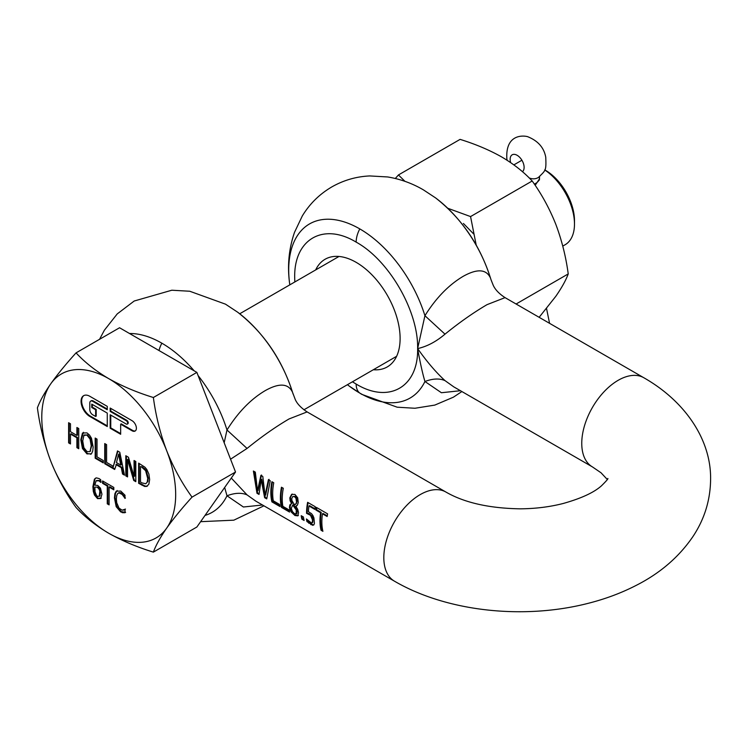 <?xml version="1.0" encoding="UTF-8"?>
<svg xmlns="http://www.w3.org/2000/svg" width="748" height="748" viewBox="0 0 748 748"><rect width="100%" height="100%" fill="white"/><g stroke="black" fill="none" stroke-linecap="round" stroke-linejoin="round"><path stroke-width="1.12" d="M510.641 162.587A9.883 5.704 60 0 1 510.388 161.559A9.883 5.704 60 0 1 512.193 154.808A9.883 5.704 60 0 1 522.235 160.792A9.883 5.704 -120 0 1 523.88 165.177A9.883 5.704 60 0 1 522.422 171.685M301.865 519.168L304.099 520.458A51.462 29.714 -60 0 1 303.436 516.99L301.201 515.699A51.462 29.714 120 0 0 301.865 519.168L302.463 518.822L303.912 519.664M306.558 513.334L310.532 515.316L312.542 519.982L312.197 522.646L311.42 522.964L306.428 518.953A51.462 29.714 120 0 0 306.904 521.534L312.655 525.32L313.842 524.89L314.412 523.45L313.945 517.99L312.888 515.466L311.495 513.624L308.41 511.697A51.462 29.714 -60 0 1 308.971 505.994L314.843 509.388A51.462 29.714 -60 0 1 315.291 506.761L307.624 502.329A51.462 29.714 120 0 0 306.558 513.334L308.363 513.39L307.783 513.726L309.317 514.437L309.896 514.1L308.363 513.39M307.222 519.832A50.64 29.237 120 0 0 307.503 521.188L313.253 524.974L312.655 525.32L313.842 524.89M309.896 514.1L312.197 516.354L312.973 518.476L312.786 522.31L311.42 522.964M322.902 531.323A51.462 29.714 -60 0 1 322.463 513.801L327.147 516.503A51.462 29.714 -60 0 1 327.596 513.857L316.367 507.378A51.462 29.714 120 0 0 315.918 510.024L320.602 512.726A51.462 29.714 120 0 0 321.051 530.248L322.902 531.323M266.727 498.888L270.243 480.749L268.41 479.692L265.054 495.344L262.8 476.448L260.912 475.363L257.527 490.866L255.311 472.128L253.394 471.025L256.975 493.259L259.014 494.437L261.183 479.646L264.633 497.682L266.727 498.888M273.3 500.814A51.462 29.714 -60 0 1 273.749 482.778L271.898 481.703A51.462 29.714 120 0 0 271.898 501.871L279.995 506.546A51.462 29.714 -60 0 1 279.546 504.414L273.3 500.814M282.856 506.331A51.462 29.714 -60 0 1 283.305 488.285L281.454 487.219A51.462 29.714 120 0 0 281.454 507.387L289.551 512.062A51.462 29.714 -60 0 1 289.102 509.93L282.856 506.331M296.872 505.732L295.843 506.181L297.498 504.975L298.265 502.478L297.685 497.803L294.927 494.428L291.598 494.391L289.841 497.822L290.131 500.795L291.589 503.61A51.462 29.714 120 0 0 291.589 503.694L289.85 504.853L289.429 507.406L290.018 509.79L291.234 512.053L294.936 515.522L297.826 515.849L298.527 512.614L297.713 509.313L295.843 506.265A51.462 29.714 -60 0 1 295.843 506.181L296.591 505.929M247.055 448.445C261.548 436.692 275.563 426.846 289.111 418.917L307.119 411.914C301.089 407.95 297.143 403.817 295.254 399.497L292.487 392.176C288.242 383.331 279.135 382.817 265.185 390.643C250.776 399.18 238.042 412.288 226.99 429.988L247.055 448.445L230.552 459.197M255.816 501.132L247.055 494.895L231.282 478.056M255.741 501.095L394.467 581.187C447.201 611.92 524.245 619.849 588.564 603.234C605.702 598.868 621.625 592.893 636.342 585.31C660.334 573.108 679.287 556.727 693.209 536.148C704.551 518.906 710.348 500.019 710.6 479.477C711.273 440.441 685.841 401.685 643.878 377.777A51.462 29.714 -60 0 0 618.147 380.321A51.462 29.714 -60 0 0 581.757 443.349A51.462 29.714 -60 0 0 592.416 466.902L601.037 472.783L607.292 479.477M453.784 386.866L444.995 380.61C436.075 372.448 426.949 361.77 417.627 348.587C426.949 346.53 436.075 341.724 444.995 334.16C459.496 322.407 473.512 312.571 487.051 304.642L505.059 297.629C499.112 293.768 495.176 289.635 493.203 285.222L491.071 279.864C480.487 245.877 461.984 218.566 435.56 197.883L423.424 189.88C412.242 183.344 400.33 179.043 387.698 176.958L369.764 175.939C356.403 176.537 343.865 180.137 332.149 186.729C319.705 193.956 309.766 203.69 302.323 215.92L294.534 232.282C288.99 248.327 287.297 264.979 289.457 282.239L289.794 284.866M352.439 381.798L356.16 384.07C389.007 404.014 418.469 386.997 417.627 348.587L424.929 315.703C435.934 298.069 448.669 284.96 463.124 276.358C477.093 268.541 486.2 269.056 490.426 277.891A100.541 58.045 -120 0 0 435.56 197.883M373.327 369.736A62.159 35.885 -120 0 0 387.24 366.931A62.159 35.885 -120 0 0 396.767 317.124A62.159 35.885 -120 0 0 356.16 262.342A62.159 35.885 -120 0 0 325.081 259.266A62.159 35.885 -120 0 0 315.693 269.906M292.711 496.579L295.114 496.307L296.694 498.308L297.012 501.113L295.825 503.825L294.759 504.853L293.702 503.591L291.926 500.552L291.757 498.579L292.711 496.579L294.525 496.653L295.974 498.327L296.423 501.45M444.995 380.61C439.497 378.236 432.802 378.525 424.929 381.499C422.498 373.233 420.067 362.266 417.627 348.587C418.469 311.149 389.007 260.108 356.16 242.128C323.314 222.184 293.852 239.201 294.693 277.611L294.806 281.968M295.338 504.517L296.526 503.245L297.012 501.113M296.863 513.577L294.553 513.745L292.421 511.557L291.29 508.303L292.711 505.031L296.273 510.024L296.115 514.026L296.863 513.577L297.208 511.408L295.348 507.125L293.3 504.694L292.692 505.04L293.3 504.694M461.881 391.541L453.4 397.188L434.775 405.098L414.972 408.258L397.151 407.192L361.667 394.308L349.531 386.305A100.541 58.045 -120 0 0 359.797 393.083A100.541 58.045 60 0 0 424.929 381.499L441.404 392.728L460.459 390.718M294.759 507.462L295.348 507.125M444.995 334.16L424.929 315.703A100.541 58.045 -120 0 0 359.797 228.907A100.541 58.045 -120 0 0 289.457 282.239M262.511 505.003L243.409 507.004L226.99 495.784L224.662 487.462M301.902 516.101A50.64 29.237 120 0 0 302.463 518.822M308.101 502.609A50.64 29.237 120 0 0 307.138 512.997M312.786 522.31L312.01 522.628M313.253 524.974L313.805 524.928M308.971 505.994L309.569 505.648L314.945 508.752M291.589 503.694L292.169 503.357A50.64 29.237 -60 0 1 292.169 503.273L290.71 500.459L290.43 497.476L292.197 494.045M291 503.843L290.018 507.069L291.823 511.707L295.544 515.166L298.415 515.503M281.931 487.5A50.64 29.237 120 0 0 282.052 507.041L289.364 511.258M272.375 481.983A50.64 29.237 120 0 0 272.496 501.525L279.808 505.742M224.176 442.769L226.99 429.988A100.541 58.045 -120 0 0 198.127 375.618M293.123 394.112C282.548 360.162 264.044 332.851 237.612 312.168A100.541 58.045 -120 0 1 292.487 392.176L295.245 399.479M316.853 507.658A50.64 29.237 120 0 0 316.516 509.678L321.201 512.389A50.64 29.237 120 0 0 321.649 529.902L322.725 530.519M322.463 513.801L323.052 513.455L327.241 515.877M321.649 529.902L321.051 530.248M247.055 494.895C241.548 492.511 234.863 492.81 226.99 495.784A100.541 58.045 60 0 1 205.008 515.428M266.699 498.177L265.231 497.336L264.633 497.682M272.496 501.525L271.898 501.871M282.052 507.041L281.454 507.387M294.936 515.522L295.544 515.166M310.532 515.316L309.317 514.437M311.617 516.69L312.197 516.354M306.904 521.534L307.503 521.188M291.589 503.61L292.169 503.273M269.018 479.346L265.643 495.008L265.054 495.344M315.918 510.024L316.516 509.678M320.602 512.726L321.201 512.389M265.231 497.336L261.772 479.309L261.183 479.646M258.986 493.727L257.583 492.913L256.975 493.259M257.583 492.913L253.983 471.362M261.51 475.017L258.116 490.529L257.527 490.866M83.935 395.524A12.351 7.134 -120 0 0 81.654 400.993A12.351 7.134 -120 0 0 90.386 416.122L107.273 425.864M89.807 396.29A12.351 7.134 -120 0 0 83.636 395.683A12.351 7.134 -120 0 0 81.074 401.33A12.351 7.134 -120 0 0 89.807 416.458L107.273 426.538L107.273 413.092L91.752 404.135L91.752 407.492L92.331 407.155L96.212 409.399L96.212 416.122L95.632 416.458L92.715 414.775A4.114 2.375 60 0 1 89.807 409.736L89.807 403.013A4.114 2.375 60 0 1 90.658 401.124A4.114 2.375 60 0 1 92.715 401.33L107.273 409.736L107.273 406.37L89.807 396.29M535.166 185.336L539.542 178.791L539.43 177.613M544.703 169.946A45.282 26.143 60 0 1 574.483 224.026A45.282 26.143 60 0 1 565.105 244.755L562.767 246.101M544.731 169.88L545.376 170.245A41.168 23.768 60 0 1 574.483 220.669L574.483 224.026M463.433 223.484L473.596 233.9M141.905 467.341L145.598 470.688L147.721 478.449L147.234 482.086L145.785 483.769L141.905 482.871L140.493 482.049L140.493 466.528L142.485 467.004L140.493 466.528M147.234 482.086L145.785 483.769M116.445 462.563L120.765 465.06L118.595 454.26L116.445 462.563M86.974 435.205L90.078 439.085L91.219 445.845L90.078 451.259L91.808 445.509L90.658 438.749L87.553 434.869L83.879 435.504L84.823 434.775M89.713 451.642L86.974 451.577L83.879 447.687L82.729 440.946L83.879 435.504M97.315 487.434L98.259 488.126L98.848 487.79L97.895 487.098L94.828 487.107L95.061 491.894L96.604 495.634L97.53 496.42L99.923 495.971L100.4 490.679L99.662 488.827L99.082 489.164L99.821 491.015L100.4 490.679M99.306 496.354L99.821 491.015M99.082 489.164L98.259 488.126M76.053 352.869L119.558 327.755L196.874 372.392L235.527 472.016L196.874 527.013L153.368 552.127C136.94 547.059 122.055 540.776 108.731 533.259C95.716 525.564 84.833 516.98 76.053 507.49C65.927 493.465 57.493 478.009 50.752 461.133C44.319 444.069 39.878 426.313 37.4 407.866C39.878 401.115 44.319 393.093 50.752 383.827C57.493 374.365 65.927 364.042 76.053 352.869C84.833 362.359 95.716 370.952 108.731 378.647C122.055 386.155 136.94 392.438 153.368 397.506L196.874 372.392M147.814 481.749L148.31 478.112L146.178 470.352L142.485 467.004M145.598 470.688L146.178 470.352M118.595 454.26L119.175 453.924L121.344 464.723L120.765 465.06M87.553 434.869L84.459 435.168M90.012 451.502L90.658 450.922M97.895 487.098L94.828 487.107M99.662 488.827L98.848 487.79M153.368 397.506C155.836 415.953 160.287 433.709 166.711 450.773C173.452 467.65 181.895 483.105 192.021 497.13L235.527 472.016M192.021 497.13C181.895 508.303 173.452 518.626 166.711 528.079C160.287 537.354 155.836 545.376 153.368 552.127M125.608 512.371L121.279 511.604L116.782 506.349L115.024 497.56L115.473 493.409L117.184 490.51M125.468 509.079L122.186 510.192L119.026 508.144L116.716 502.778L116.361 499.01L116.688 495.69L117.614 493.633L119.007 492.895L122.148 494.447L125.028 498.308M117.614 493.633L119.587 492.558L118.193 493.297L119.587 492.558L121.279 492.997L125.458 498.056M109.115 487.107L113.808 489.818L113.808 487.425L102.579 480.945L102.579 483.339L107.263 486.041L107.263 503.825L109.115 504.891L109.115 487.107L109.704 486.77L113.808 489.145M103.159 481.282L103.159 483.002L107.843 485.704L107.843 503.488L109.115 504.217M139.222 463.47L139.222 482.965L145.224 486.106L147.496 486.022M134.649 460.833L134.649 476.13L134.06 476.467L128.46 457.262L125.814 455.728L125.814 475.896L127.553 476.233M126.393 456.065L126.393 475.56M125.814 475.896L127.553 476.906L127.553 459.515L128.132 459.179L134.303 480.132L135.809 480.992M115.921 464.545L121.288 467.65L122.541 474.008L124.495 475.139L119.783 452.25L117.492 450.922L112.836 468.164L112.836 466.023L106.59 462.414L106.59 444.639L104.739 443.564L104.739 463.732L114.659 469.464L116.501 464.209L121.868 467.313L123.13 473.68L124.336 474.372M117.913 451.175L112.836 468.164M105.318 443.901L105.318 463.395L112.836 467.734M113.21 467.949L114.809 468.874M95.763 438.384L95.763 457.879L103.28 462.217M77.483 427.828L77.483 435.065L76.894 435.401L70.471 431.69L70.471 423.779L68.62 422.714L68.62 442.881L70.471 443.274M69.199 423.05L69.199 442.545M68.62 442.881L70.471 443.947L70.471 434.074L71.051 433.737L77.483 437.449L77.483 447.323L78.755 448.061M83.496 432.297L81.382 439.497L83.056 448.22L87.553 453.569L91.032 454.12M101.251 482.011L99.493 480.459L96.679 480.534M96.099 480.87L98.914 480.796L100.756 482.395L100.756 479.795L99.166 478.608L96.398 477.86L94.426 479.122L92.902 486.668L93.313 491.427L94.444 495.008L97.53 498.626L100.643 498.523L101.952 494.222L100.447 488.201L97.726 485.433L94.828 485.162L96.099 480.87L96.819 480.403M101.223 498.187L98.11 498.29L95.024 494.68L93.893 491.09L93.481 486.331L95.005 478.785L95.707 478.047M90.658 401.124L91.247 400.788A4.114 2.375 -120 0 1 93.304 400.993L107.273 409.062M92.331 404.472L92.331 407.155M110.769 415.112L110.769 427.884L120.662 433.597M110.769 427.884L110.18 428.221L120.662 434.27L120.662 424.191L121.251 423.854L132.602 430.409A6.171 3.562 -120 0 0 135.379 430.857M110.769 408.389L110.769 411.082L126.777 420.32A2.057 1.187 60 0 1 128.123 422.134A2.057 1.187 60 0 1 127.805 423.789A2.057 1.187 60 0 1 127.478 423.882M50.752 383.827A94.687 54.669 60 0 1 108.731 378.647A94.687 54.669 60 0 1 166.711 450.773A94.687 54.669 60 0 1 175.677 494.606A94.687 54.669 60 0 1 166.711 528.079A94.687 54.669 60 0 1 108.731 533.259A94.687 54.669 60 0 1 50.752 461.133A94.687 54.669 60 0 1 41.776 417.3A94.687 54.669 60 0 1 50.752 383.827M123.757 512.445L125.028 512.707L125.028 509.5L123.401 510.183M124.869 498.392L125.028 495.251L120.727 491.062L116.183 491.221L114.883 493.745L114.444 497.897L116.192 506.686L120.699 511.931L122.625 512.23M102.579 483.339L103.159 483.002M107.263 486.041L107.843 485.704M107.263 503.825L107.843 503.488M138.632 483.302L144.644 486.443L146.804 486.396L148.88 484.134L149.647 479.59L148.908 474.092L146.814 469.464L144.906 467.182L138.632 463.134L138.632 483.302L139.222 482.965M127.553 459.515L133.724 480.468L135.809 481.665L135.809 461.497L134.06 460.497L134.06 476.467M133.724 480.468L134.303 480.132M121.288 467.65L121.868 467.313M122.541 474.008L123.13 473.68M104.739 463.732L105.318 463.395M95.183 458.215L103.28 462.89L103.28 460.506L97.034 456.897L97.034 439.123L95.183 438.048L95.183 458.215L95.763 457.879M70.471 434.074L76.894 437.786L76.894 447.659L78.755 448.725L78.755 428.557L76.894 427.491L76.894 435.401M76.894 437.786L77.483 437.449M76.894 447.659L77.483 447.323M80.803 439.833L82.476 448.557L86.974 453.905L91.462 453.746L92.715 451.147L93.145 446.958L91.462 438.206L89.536 435.084L86.974 432.886L82.486 433.027L80.803 439.833L81.382 439.497M90.751 454.307L91.462 453.746M94.444 495.008L95.024 494.68M91.752 407.492L95.632 409.736L96.212 409.399M95.632 409.736L95.632 416.458M120.662 424.191L132.013 430.745A6.171 3.562 -120 0 0 135.108 431.044A6.171 3.562 -120 0 0 136.052 426.098A6.171 3.562 -120 0 0 132.013 420.656L110.18 408.053L110.18 411.419L110.769 411.082M110.18 411.419L126.197 420.656A2.057 1.187 60 0 1 127.543 422.47A2.057 1.187 60 0 1 127.225 424.125A2.057 1.187 60 0 1 126.197 424.023L110.18 414.775L110.18 428.221M123.177 512.773L122.046 512.567M539.14 317.311L555.783 296.339C561.776 287.69 565.927 280.21 568.228 273.918L516.101 304.006M568.228 273.918C565.927 256.714 561.776 240.155 555.783 224.241C549.49 208.496 541.627 194.087 532.183 180.997L470.557 216.574L476.186 245.007M532.183 180.997C524.002 172.152 513.839 164.149 501.712 156.968C489.276 149.965 475.401 144.102 460.085 139.38L398.46 174.948L404.939 181.334M447.809 208.281L470.557 216.574M395.318 178.473L398.46 174.948M513.876 164.878L521.908 160.231M539.42 180.044L539.42 178.146A12.968 7.489 180 0 1 535.624 183.438A12.968 7.489 180 0 1 534.324 184.092M529.163 177.931A12.968 10.584 56.8 0 0 538.093 177.631A12.968 10.584 -123.2 0 0 538.513 177.379C545.666 170.198 546.311 171.086 545.76 157.276C544.011 147.599 537.905 140.708 527.443 136.603C520.608 134.986 505.424 135.996 506.854 158.866L507.191 160.306M607.797 478.477C608.451 478.561 606.329 481.011 601.448 485.826C593.903 492.567 581.112 498.458 563.085 503.516C549.64 506.948 535.278 508.724 520.01 508.827C489.07 508.285 464.377 502.693 445.93 492.053A51.462 29.714 120 0 0 420.198 494.606A51.462 29.714 120 0 0 383.817 557.634A51.462 29.714 120 0 0 394.467 581.187M194.181 370.84A100.541 58.045 -120 0 0 161.858 343.192A100.541 58.045 -120 0 0 129.526 333.505M356.16 242.128A20.579 11.884 -60 0 1 359.797 228.907M359.797 393.083A20.579 11.884 -60 0 1 356.16 384.07M296.105 498.645L296.694 498.308M294.525 496.653L295.114 496.307M295.937 503.582L296.526 503.245M297.208 511.408L296.629 511.754M296.133 509.659L296.713 509.323M158.997 350.522A20.579 11.884 -60 0 1 161.858 343.192M290.43 504.526L289.85 504.853M289.429 507.406L290.018 507.069M290.018 509.79L290.607 509.444M291.234 512.053L291.823 511.707M312.243 518.158L312.823 517.822M312.542 519.982L313.122 519.645M308.765 523.235L309.363 522.889M310.813 524.657L311.411 524.311M289.841 497.822L290.43 497.476M290.131 500.795L290.71 500.459M147.721 478.449L148.31 478.112M144.018 468.846L144.598 468.51M91.219 445.845L91.808 445.509M90.078 439.085L90.658 438.749M100.625 492.895L100.045 493.231M124.748 512.464L124.168 512.801M120.699 493.334L121.279 492.997M122.148 494.447L122.728 494.11M123.317 495.812L123.897 495.475M124.252 497.252L124.832 496.915M114.883 493.745L115.473 493.409M114.444 497.897L115.024 497.56M116.192 506.686L116.782 506.349M120.699 511.931L121.279 511.604M141.849 485.162L142.429 484.826M144.644 486.443L145.224 486.106M82.476 448.557L83.056 448.22M86.974 453.905L87.553 453.569M98.914 480.796L99.493 480.459M99.933 481.553L100.513 481.216M94.426 479.122L95.005 478.785M92.902 486.668L93.481 486.331M93.313 491.427L93.893 491.09M97.53 498.626L98.11 498.29M93.304 400.993L92.715 401.33M89.807 416.458L90.386 416.122M132.013 430.745L132.602 430.409M126.197 420.656L126.777 420.32M549.565 323.323L546.536 308.494M539.663 176.191L539.42 178.146M453.699 386.819L592.416 466.902M237.612 312.168L225.475 304.156L189.758 291.243L171.816 290.224L134.21 301.014L117.23 313.917L104.383 330.205L99.549 339.312M347.427 384.696L349.531 386.305M491.081 279.864L493.194 285.194M200.614 521.683L233.815 520.178L263.932 505.826M505.031 297.62L643.878 377.777M311.953 522.861L312.542 522.525M445.93 492.053L307.091 411.896M239.725 313.777L338.994 256.461M303.931 409.801L396.627 356.291M124.262 509.846L124.851 509.519M118.773 492.81L118.193 493.147M127.225 424.125L127.805 423.789"/></g></svg>
